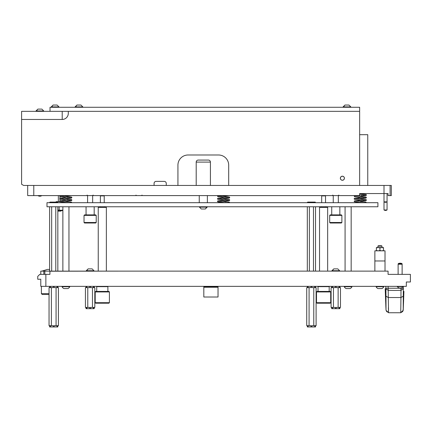 <?xml version="1.0" encoding="UTF-8"?>
<svg xmlns="http://www.w3.org/2000/svg" width="432" height="432" viewBox="0 0 432 432"><rect width="100%" height="100%" fill="white"/><g stroke="black" fill="none" stroke-linecap="round" stroke-linejoin="round"><path stroke-width="0.65" d="M388.136 286.351L388.552 312.741L400.675 312.741L400.745 312.412L400.95 297.524L388.282 297.524L385.96 296.179L386.019 310.316L388.552 312.741L386.019 310.316L385.614 300.029M388.552 312.741L388.357 307.676M403.213 310.316L403.337 307.433L403.007 310.927L402.467 311.699L400.675 312.741L403.213 310.316L403.31 288.949L400.993 290.288L401.015 288.025L400.145 288.025L401.641 288.025L403.04 286.351M403.272 296.179L400.95 297.524L400.993 290.288A76.135 43.67 180 0 1 388.238 290.288L385.916 288.949L385.96 296.179M403.337 307.433L403.92 291.341M403.412 286.351L403.31 288.949M385.916 288.949L385.819 286.351M385.306 291.395L385.889 307.433L385.306 291.341M403.612 300.148L403.461 304.301M403.326 288.225L385.9 288.225M402.014 263.612A4.498 4.498 0 0 0 398.282 263.612L402.014 263.612L402.127 264.222L398.115 264.222L398.115 274.369M398.282 263.612L398.115 264.222M402.127 264.028L402.127 274.369M398.876 288.025L397.256 286.621L403.04 286.621M398.655 288.025L399.848 288.025M401.306 288.025L401.004 288.025M345.276 206.761L350.962 206.761M351.167 271.123L351.167 206.966M345.076 271.123L345.076 206.966M63.067 206.761L68.753 206.761M68.958 271.123L68.958 206.966M62.867 271.123L62.867 206.966M351.977 286.735L344.261 286.735A4.061 4.061 0 0 0 346.113 288.581L350.131 288.581A4.061 4.061 0 0 0 351.977 286.735L351.977 286.351M344.261 286.735L344.261 286.351M349.742 288.581L349.321 288.581M69.768 286.735L62.051 286.735A4.061 4.061 0 0 0 63.904 288.581L67.921 288.581A4.061 4.061 0 0 0 69.768 286.735L69.768 286.351M62.051 286.735L62.051 286.351M67.532 288.581L67.111 288.581M45.862 274.369L45.862 286.351L40.786 286.351L40.786 279.245L37.741 279.245L37.741 276.399L39.771 274.369L49.923 274.369L49.923 271.123L388.066 271.123L40.786 271.123L40.786 274.369M388.066 271.123L388.066 274.369L410.4 274.369L410.4 281.983L406.339 281.983L406.339 286.351L45.862 286.351M49.923 271.226L120.982 271.123M325.231 195.593L325.534 195.901L321.678 195.901L321.678 202.7M319.545 207.371L319.847 207.068L327.359 207.068L327.667 207.371L319.545 207.371L319.545 271.123M329.189 291.427L329.189 286.654L318.022 286.654L318.325 286.351M317.007 291.427L330.205 291.427L330.712 291.935L316.499 291.935L317.007 291.427M330.712 302.692L330.205 303.199L317.007 303.199L316.499 302.692L330.712 302.692L330.712 291.935M378.324 288.581L381.958 288.581A4.061 4.061 0 0 0 383.805 286.735L383.805 286.351M315.527 271.123L315.527 206.761M315.527 202.7L315.171 202.095L313.832 202.095L313.475 202.5L312.768 202.095L310.079 202.095L309.371 202.5L309.015 202.095L307.676 202.095L307.319 202.7M313.475 271.123L313.475 206.761M309.371 271.123L309.371 206.761M307.319 271.123L307.319 206.761M315.171 202.095L315.527 202.5M307.319 202.5L307.676 202.095M309.015 202.095L310.079 202.095M312.768 202.095L313.832 202.095M315.139 286.351L315.139 287.62L316.111 287.62L316.111 325.685L315.139 325.685L315.139 326.954L314.744 326.954L314.744 325.685L313.767 325.685L313.767 287.62L314.744 287.62L314.744 286.351M313.767 325.685L311.818 325.685L311.818 326.954L311.029 326.954L311.029 325.685L309.08 325.685L309.08 287.62L311.029 287.62L311.029 286.351M311.818 286.351L311.818 287.62L313.767 287.62M309.08 325.685L308.102 325.685L308.102 326.954L307.708 326.954L307.708 325.685L306.736 325.685L306.736 287.62L307.708 287.62L307.708 286.351M308.102 286.351L308.102 287.62L309.08 287.62M314.744 326.954L311.818 326.954M311.029 326.954L308.102 326.954M307.708 326.954L307.346 326.954L307.346 325.685M315.506 325.685L315.506 326.954L315.139 326.954M374.868 260.971L374.868 250.819L385.02 250.819L385.02 260.971L374.868 260.971L374.868 271.123M385.02 271.123L385.02 260.971M337.797 268.888L339.644 270.734L337.797 268.888L333.779 268.888L331.927 271.123M339.644 271.123L339.644 270.734L331.927 270.734L333.779 268.888M339.865 307.411L339.865 308.68L339.498 308.68L339.498 307.411L340.475 307.411L340.475 287.62L339.498 287.62L339.498 286.351M339.498 308.68L339.104 308.68L339.104 307.411L338.132 307.411L338.132 287.62L339.104 287.62L339.104 286.351M338.132 307.411L336.182 307.411L336.182 308.68L335.394 308.68L335.394 307.411L333.445 307.411L333.445 287.62L335.394 287.62L335.394 286.351M336.182 286.351L336.182 287.62L338.132 287.62M333.445 307.411L332.467 307.411L332.467 308.68L332.073 308.68L332.073 307.411L331.096 307.411L331.096 287.62L332.073 287.62L332.073 286.351M332.467 286.351L332.467 287.62L333.445 287.62M339.104 308.68L336.182 308.68M335.394 308.68L332.467 308.68M332.073 308.68L331.706 308.68L331.706 307.411M49.043 294.473L42.206 294.473L41.396 293.657L49.043 293.657M41.396 293.657L41.396 286.351M203.818 287.237L203.818 297.011L218.03 297.011L218.03 287.237L203.818 287.237L203.818 286.351M218.03 287.237L218.03 286.351M218.03 286.859L203.818 286.859M381.926 288.581L381.958 288.581A4.061 4.061 0 0 0 383.805 286.735L376.088 286.735L376.088 286.351M103.928 195.593L104.231 195.901L100.375 195.901L100.375 202.7M98.242 207.371L98.55 207.068L106.061 207.068L106.364 207.371L98.242 207.371L98.242 271.123M107.887 291.427L107.887 286.654L96.719 286.654L97.027 286.351M95.704 291.427L108.902 291.427L109.409 291.935L95.197 291.935L95.704 291.427M109.409 302.692L108.902 303.199L95.704 303.199L95.197 302.692L109.409 302.692L109.409 291.935M94.203 307.411L94.203 308.68L93.836 308.68L93.836 307.411L94.813 307.411L94.813 287.62L93.836 287.62L93.836 286.351M93.836 308.68L93.442 308.68L93.442 307.411L92.464 307.411L92.464 287.62L93.442 287.62L93.442 286.351M92.464 307.411L90.515 307.411L90.515 308.68L89.726 308.68L89.726 307.411L87.777 307.411L87.777 287.62L89.726 287.62L89.726 286.351M90.515 286.351L90.515 287.62L92.464 287.62M87.777 307.411L86.805 307.411L86.805 308.68L86.411 308.68L86.411 307.411L85.433 307.411L85.433 287.62L86.411 287.62L86.411 286.351M86.805 286.351L86.805 287.62L87.777 287.62M93.442 308.68L90.515 308.68M89.726 308.68L86.805 308.68M86.411 308.68L86.044 308.68L86.044 307.411M92.135 268.888L93.982 270.734L92.135 268.888L88.112 268.888L86.265 271.123M93.982 271.123L93.982 270.734L86.265 270.734L88.112 268.888M57.445 286.351L57.445 287.62L58.417 287.62L58.417 325.685L57.445 325.685L57.445 326.954L57.051 326.954L57.051 325.685L56.074 325.685L56.074 287.62L57.051 287.62L57.051 286.351M56.074 325.685L54.124 325.685L54.124 326.954L53.336 326.954L53.336 325.685L51.386 325.685L51.386 287.62L53.336 287.62L53.336 286.351M54.124 286.351L54.124 287.62L56.074 287.62M51.386 325.685L50.409 325.685L50.409 326.954L50.015 326.954L50.015 325.685L49.043 325.685L49.043 287.62L50.015 287.62L50.015 286.351M50.409 286.351L50.409 287.62L51.386 287.62M57.051 326.954L54.124 326.954M53.336 326.954L50.409 326.954M50.015 326.954L49.648 326.954L49.648 325.685M57.807 325.685L57.807 326.954L57.445 326.954M57.834 271.123L57.834 206.761M57.834 202.7L57.478 202.095L56.133 202.095L55.782 202.5L55.069 202.095L52.385 202.095L51.678 202.5L51.322 202.095L49.982 202.095L49.626 202.7M55.782 271.123L55.782 206.761M51.678 271.123L51.678 206.761M49.626 271.123L49.626 206.761M57.478 202.095L57.834 202.5M49.626 202.5L49.982 202.095M51.322 202.095L52.385 202.095M55.069 202.095L56.133 202.095M377.914 246.132L378.302 245.743L381.591 245.743L381.974 246.132L377.914 246.132L377.914 247.568M377.935 288.581A4.061 4.061 0 0 1 376.088 286.735M381.974 246.132L381.974 247.568M380.398 288.581L381.148 288.581M379.496 288.581L378.745 288.581M381.839 247.568L383.497 247.568L383.497 247.887L381.839 247.568L379.944 247.887L378.286 247.568L381.607 247.568M376.391 247.568L378.054 247.568L376.391 247.887L376.391 247.568M381.839 250.819L383.497 250.506L383.497 250.819M378.286 250.819L379.944 250.506L381.607 250.819M376.391 250.819L376.391 250.506L378.054 250.819M383.497 247.887L383.497 250.506M379.944 247.887L379.944 250.506M376.391 247.887L376.391 250.506M359.743 193.606L366.903 193.563M390.096 195.086L390.096 185.447L391.316 185.447L391.316 195.593L388.066 195.593L388.066 193.563L384.005 193.563L384.005 185.447L23.63 185.447L21.6 184.27L21.6 111.337L62.208 111.337L62.208 119.459L21.6 119.459L62.208 119.459A6.091 6.091 0 0 0 68.299 113.368A6.091 6.091 0 0 1 62.208 119.459M390.096 185.447L384.005 185.447M384.005 193.563L359.645 193.563L359.645 195.593L27.691 195.593L27.691 185.447M377.914 202.7L46.98 202.7L46.98 206.761L377.914 206.761L377.914 202.7M59.972 196.765L59.972 198.331L65.761 197.726L59.935 198.353L59.616 198.812L59.967 199.303L65.761 199.908M65.119 199.865L59.972 199.303L59.972 200.869L65.761 200.264L59.935 200.885L59.616 201.35L59.967 201.841L66.317 202.489L62.208 202.176L62.208 202.7M58.347 195.593L58.347 201.685M61.063 210.821L60.755 211.129L57.834 211.129M56.117 202.095L56.117 201.685L59.746 201.685M62.867 210.373A11.167 11.167 0 0 1 61.193 210.821L57.834 210.821M57.834 210.211A10.4 9.007 -90 0 0 59.162 209.974A10.4 9.007 90 0 0 61.193 210.244A10.4 9.007 90 0 0 62.867 210.06M59.162 206.761L59.162 209.974M166.261 185.447L166.261 183.416A2.03 2.03 0 0 0 164.23 181.386L156.109 181.386A2.03 2.03 0 0 0 154.078 183.416L154.078 185.447M228.69 185.447L228.69 165.143A10.152 10.152 0 0 0 218.538 154.991L188.082 154.991A10.152 10.152 0 0 0 177.93 165.143L177.93 185.447M340.508 179.01A2.03 2.03 0 0 0 344.417 178.238A2.03 2.03 0 0 0 343.159 176.359A2.03 2.03 0 0 1 344.261 179.01A2.03 2.03 0 0 1 341.609 180.112A2.03 2.03 0 0 1 340.508 177.46A2.03 2.03 0 0 1 343.159 176.359M341.609 176.359A2.03 2.03 0 0 0 341.609 180.112M342.387 176.207A2.03 2.03 0 0 0 340.357 178.238M367.762 185.447L367.762 134.687L359.645 134.687L359.645 185.447L359.645 111.337L68.299 111.337L68.299 113.368M342.387 180.268A2.03 2.03 0 0 0 344.417 178.238M166.261 183.416A2.03 2.03 0 0 0 164.23 181.386M188.082 154.991A10.152 10.152 0 0 0 177.93 165.143M228.69 165.143A10.152 10.152 0 0 0 218.538 154.991M156.109 181.386A2.03 2.03 0 0 0 154.078 183.416M344.218 178.994A1.982 1.982 0 0 1 341.631 180.068A1.982 1.982 0 0 1 340.556 177.482A1.982 1.982 0 0 1 343.143 176.407A1.982 1.982 0 0 1 344.218 178.994M50.026 107.276L50.026 111.337L359.645 111.337L359.645 107.276L50.026 107.276M196.204 185.447L196.204 162.097L210.416 162.097A2.03 2.03 0 0 0 208.386 160.067L198.234 160.067L208.386 160.067A2.03 2.03 0 0 1 210.416 162.097L210.416 185.447M330.205 223.004L329.697 222.496L329.697 215.39L341.879 215.39L341.879 222.496L341.372 223.004L330.205 223.004M329.697 215.39L330.205 214.882L341.372 214.882L341.879 215.39M331.727 214.882L331.727 206.761M339.849 214.882L339.849 206.761M333.25 202.7L333.25 195.593L332.743 195.086L333.25 195.593M338.326 202.7L338.326 195.593L338.834 195.086L338.326 195.593M329.697 222.496L341.879 222.496M386.624 193.563L383.821 193.563M196.204 162.097A2.03 2.03 0 0 1 198.234 160.067M207.371 202.7L207.371 195.593M199.249 202.7L199.249 195.593M203.04 208.996L204.881 208.996M201.663 208.996L202.219 208.996M201.301 208.996L199.454 207.149L201.301 208.996L205.319 208.996L207.166 206.761M199.454 206.761L199.454 207.149L207.166 207.149L205.319 208.996M348.57 105.046L345.341 105.046M348.964 105.046L350.811 106.893L348.964 105.046L344.941 105.046L343.094 107.276M350.811 107.276L350.811 106.893L343.094 106.893L344.941 105.046M56.716 105.046L53.487 105.046M57.11 105.046L58.957 106.893L57.11 105.046L53.087 105.046L51.241 107.276M58.957 107.276L58.957 106.893L51.241 106.893L53.087 105.046M387.05 201.857L387.05 209.979L384.005 209.979L384.005 201.857L387.05 201.857L387.05 193.563M84.537 223.004L84.029 222.496L84.029 215.39L96.212 215.39L96.212 222.496L95.704 223.004L84.537 223.004M84.029 215.39L84.537 214.882L95.704 214.882L96.212 215.39M86.06 214.882L86.06 206.761M94.181 214.882L94.181 206.761M87.583 202.7L87.583 195.593L87.075 195.086L87.583 195.593M92.659 202.7L92.659 195.593L93.166 195.086M84.029 222.496L96.212 222.496M80.568 105.046L77.339 105.046M80.968 105.046L82.814 106.893L80.968 105.046L76.945 105.046L75.098 107.276M82.814 107.276L82.814 106.893L75.098 106.893L76.945 105.046M41.488 109.107L38.259 109.107M41.882 109.107L43.729 110.954L41.882 109.107L43.729 110.954L41.882 109.107L43.729 110.954L41.882 109.107L43.729 110.954L41.882 109.107L37.865 109.107L36.013 111.337M43.729 111.337L43.729 110.954L36.013 110.954L37.865 109.107M388.481 312.412L386.764 311.699L386.003 310.009M403.92 291.368L403.618 300.029M43.832 274.369L43.832 271.123M44.847 274.369L44.847 271.123M33.782 195.593L33.782 185.447M385.198 288.603L385.614 300.04M397.256 286.621L397.256 286.351M321.575 206.658L321.17 207.068M325.636 206.658L326.041 207.068M321.98 195.593L321.678 195.901M316.499 302.692L316.499 291.935M318.022 291.427L318.022 286.654M327.667 207.371L327.667 271.123M328.882 286.351L329.189 286.654M325.534 195.901L325.534 202.7M315.506 286.351L315.506 287.62M307.346 286.351L307.346 287.62M331.706 286.351L331.706 287.62M339.865 286.351L339.865 287.62M49.626 269.46L47.995 269.395M41.904 271.123L47.579 269.39M100.273 206.658L99.868 207.068L100.273 206.658M104.333 206.658L104.738 207.068M100.678 195.593L100.375 195.901M95.197 302.692L95.197 291.935M96.719 291.427L96.719 286.654M106.364 207.371L106.364 271.123M107.584 286.351L107.887 286.654M104.231 195.901L104.231 202.7M86.044 286.351L86.044 287.62M94.203 286.351L94.203 287.62M57.807 286.351L57.807 287.62M49.648 286.351L49.648 287.62M135.956 195.086L136.463 195.593L135.956 195.086M142.047 195.086L141.539 195.593M360.985 201.582L365.845 202.063L366.439 202.7L365.845 202.063L360.304 201.533M361.735 200.162L354.478 200.885L354.159 201.35L354.51 201.841L360.86 202.489L354.51 201.841L354.159 201.35L354.478 200.885L361.044 200.216M360.985 199.044L365.845 199.525L366.444 200.081L365.801 200.659L360.941 201.134M361.044 197.678L354.289 198.488L354.305 199.168L354.807 199.39L359.662 199.865M360.985 196.506L365.845 196.987L366.444 197.543L365.801 198.121L360.941 198.596M361.735 195.086L361.044 195.14M360.304 197.37L354.51 196.765L354.289 195.95L355.482 195.593L354.289 195.95L354.51 196.765L359.662 197.327M360.985 193.968L365.845 194.449L366.444 195.005L365.801 195.588L360.941 196.058M360.304 194.832L359.662 194.789M354.92 201.031L359.743 201.22M360.304 199.908L354.51 199.303L354.159 198.812L354.478 198.353L361.735 197.624M360.304 198.995L366.131 199.622L366.444 200.081L366.093 200.572L360.304 201.177M354.92 198.493L359.743 198.682M360.304 196.457L366.131 197.084L366.444 197.543L366.093 198.034L360.304 198.639M354.92 195.955L359.743 196.144M360.304 193.919L366.131 194.546L366.444 195.005L366.093 195.496L360.304 196.101M384.059 201.857A2.597 2.597 0 0 0 387.002 201.857M384.005 201.857L384.005 193.72M384.059 209.979A2.597 2.597 0 0 0 387.002 209.979M37.892 195.593A3.521 3.521 0 0 0 41.85 195.593M223.614 201.533L229.154 202.063L229.748 202.7L229.154 202.063L224.3 201.582M225.045 200.162L217.787 200.885L217.474 201.35L217.825 201.841L223.614 202.446M223.614 198.995L229.441 199.622L229.754 200.081L229.403 200.572L222.183 201.431L218.23 201.031M225.045 197.624L217.787 198.353L217.474 198.812L217.825 199.303L223.614 199.908M223.614 196.457L229.441 197.084L229.754 197.543L229.403 198.034L222.183 198.893L218.23 198.493M222.971 197.327L217.825 196.765L217.598 195.95L218.797 195.593L217.598 195.95L217.825 196.765L223.614 197.37M224.257 196.058L229.063 195.593L222.183 196.355L218.23 195.955M226.946 202.7L224.699 202.527M228.998 200.41L224.699 199.989M228.998 197.872L224.699 197.451M224.354 200.216L217.598 201.026L217.615 201.706L218.117 201.928L222.971 202.403M224.3 199.044L229.154 199.525L229.754 200.081L229.111 200.659L224.257 201.134M224.354 197.678L217.598 198.488L217.615 199.168L218.117 199.39L222.971 199.865M224.3 196.506L229.154 196.987L229.754 197.543L229.111 198.121L224.257 198.596M223.052 201.22L223.614 201.177M223.052 198.682L223.614 198.639M223.052 196.144L223.614 196.101M65.761 201.533L71.302 202.063L71.896 202.7L71.302 202.063L66.442 201.582M65.761 198.995L71.582 199.622L71.901 200.081L71.55 200.572L64.325 201.431L60.372 201.031M65.761 196.457L71.582 197.084L71.901 197.543L71.55 198.034L64.325 198.893L60.372 198.493M60.939 195.593L59.746 195.95L59.967 196.765L65.761 197.37M66.398 196.058L71.21 195.593L64.325 196.355L60.372 195.955M69.093 202.7L66.841 202.527M66.501 200.216L67.192 200.162M71.145 200.41L66.841 199.989M66.501 197.678L67.192 197.624M71.145 197.872L66.841 197.451M363.636 202.7L361.384 202.527M365.688 200.41L361.384 199.989M365.688 197.872L361.384 197.451M365.688 195.34L361.384 194.913M359.645 193.612L360.304 193.563M66.442 199.044L71.302 199.525L71.901 200.081L71.258 200.659L66.398 201.134M66.442 196.506L71.302 196.987L71.901 197.543L71.258 198.121L66.398 198.596M65.2 201.22L65.761 201.177M65.2 198.682L65.761 198.639M65.2 196.144L65.761 196.101"/></g></svg>
